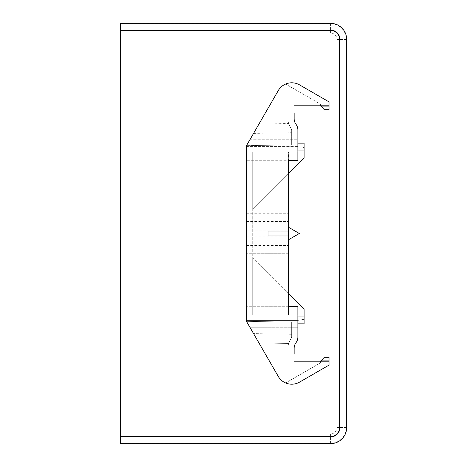 <?xml version="1.0" encoding="UTF-8"?>
<svg xmlns="http://www.w3.org/2000/svg" width="467" height="467" viewBox="0 0 467 467"><rect width="100%" height="100%" fill="white"/><g stroke="black" fill="none" stroke-linecap="round" stroke-linejoin="round"><path stroke-width="0.35" stroke-dasharray="2.33 1.75" d="M120.328 443.65L120.328 443.294L330.583 443.294A15.732 15.732 0 0 0 346.316 427.556L346.316 39.444A15.732 15.732 0 0 0 330.583 23.706L120.328 23.706L120.328 33.052L330.583 33.052A6.392 6.392 0 0 1 336.976 39.444L336.976 427.556A6.392 6.392 0 0 1 330.583 433.948L120.328 433.948L120.328 33.052M120.328 23.35L120.328 23.706M120.328 433.948L120.328 443.294M294.14 112.798L287.905 112.798L294.14 112.798L287.905 112.798L287.905 118.717C287.941 122.167 288.98 125.279 291.023 128.063L291.647 129.931L291.647 144.869L246.483 145.657L246.483 151.892L288.53 151.892L246.483 151.892L246.483 160.298L288.53 160.298L288.53 230.85L246.483 230.85L288.53 230.85L288.53 221.51L288.53 231.165L268.175 231.165L268.175 235.835L288.53 235.835L288.53 253.744L246.483 253.744L288.53 253.744L288.53 315.108L246.483 315.108L246.483 160.298L288.53 160.298L288.53 151.892L288.53 160.298L297.876 160.298L297.876 129.931A9.346 9.346 0 0 0 296.008 124.321A9.346 9.346 0 0 1 294.14 118.717L294.14 105.787L294.14 112.798L294.14 105.787L294.14 112.798L287.905 112.798L287.905 118.717A15.574 15.574 0 0 0 288.67 123.521L291.647 129.931L291.647 144.869L246.483 145.657L246.483 146.591L297.876 146.591L297.876 143.165L297.876 150.923L297.876 139.744L297.876 143.165L304.105 143.165L304.105 158.12L252.711 209.514L252.711 151.892L252.711 315.108L252.711 257.486L304.105 308.88L304.105 323.835L304.105 319.305L304.105 323.835L297.876 323.835L297.876 316.077L297.876 327.256L297.876 320.409L297.876 323.835L297.876 320.409L297.876 323.835L304.105 323.835L297.876 323.835M294.14 105.787L320.461 105.787L320.461 104.141L320.461 105.787L294.14 105.787L329.025 105.787L329.025 101.894L299.557 84.883A15.574 15.574 0 0 0 278.279 90.58L246.483 145.657L258.911 124.129L288.67 123.521A15.574 15.574 0 0 1 287.905 118.717L287.905 112.798L287.905 118.717C287.941 122.167 288.98 125.279 291.023 128.063L291.647 129.931L288.67 123.521L258.911 124.129L246.483 145.657L249.898 139.744L246.483 145.657L291.647 144.869L291.647 132.721L291.647 144.869L246.483 145.657L246.483 146.591L297.876 146.591L304.105 147.695M320.461 105.787L320.461 104.141L285.652 84.048C282.488 85.432 280.031 87.609 278.279 90.58A15.574 15.574 0 0 1 285.652 84.048A15.574 15.574 0 0 0 278.279 90.58L246.483 145.657L278.279 90.58C280.031 87.609 282.488 85.432 285.652 84.048L320.461 104.141L320.461 105.787L329.025 105.787L329.025 106.102L320.771 106.102L320.461 105.787L329.025 105.787M288.53 306.702L288.53 315.108L246.483 315.108L246.483 321.343L278.279 376.42C280.031 379.391 282.488 381.568 285.652 382.952C282.488 381.568 280.031 379.391 278.279 376.42L246.483 321.343L291.647 322.131L291.647 337.069L291.647 334.279L291.647 337.069L291.023 338.937C288.98 341.721 287.941 344.833 287.905 348.283L287.905 354.202L294.14 354.202L287.905 354.202L294.14 354.202L287.905 354.202L287.905 348.283A15.574 15.574 0 0 1 288.67 343.478L291.647 337.069L288.67 343.478L258.911 342.871L253.563 333.613L258.911 342.871L288.67 343.478A15.574 15.574 0 0 0 287.905 348.283C287.941 344.833 288.98 341.721 291.023 338.937L291.647 337.069L291.647 322.131L291.647 334.279L291.647 322.131L246.483 321.343L291.647 322.131L246.483 321.343L246.483 320.409L246.483 321.343L249.898 327.256L297.876 327.256L249.898 327.256L246.483 321.343L278.279 376.42A15.574 15.574 0 0 0 299.557 382.117L329.025 365.106L329.025 361.213L294.14 361.213L294.14 348.283A9.346 9.346 0 0 1 296.008 342.679A9.346 9.346 0 0 0 297.876 337.069L297.876 306.702L297.876 316.077L297.876 306.702L288.53 306.702L297.876 306.702L288.53 306.702L288.53 160.298L288.53 173.695L252.711 209.514L252.711 151.892L297.876 151.892L297.876 150.923L297.876 151.892L252.711 151.892L297.876 151.892L252.711 151.892L252.711 315.108L252.711 257.486L288.53 293.305L288.53 306.702L246.483 306.702L288.53 306.702M278.279 376.42A15.574 15.574 0 0 0 285.652 382.952L320.461 362.859L320.461 361.213L320.461 362.859L285.652 382.952L320.461 362.859L320.461 361.213L320.461 362.859L285.652 382.952A15.574 15.574 0 0 1 278.279 376.42L258.911 342.871M320.461 361.213L294.14 361.213L329.025 361.213L320.461 361.213L320.771 360.898L329.025 360.898L329.025 361.213M252.711 315.108L297.876 315.108L252.711 315.108M246.483 236.15L288.53 236.15L246.483 236.15M246.483 213.256L288.53 213.256L246.483 213.256M246.483 245.49L288.53 245.49M246.483 221.51L288.53 221.51M288.53 227.271L299.324 233.5L288.53 239.729M288.53 231.165L268.175 231.165L268.175 235.835L288.53 235.835M320.771 106.102L324.355 109.681L329.025 109.681L329.025 106.102M329.025 360.898L329.025 357.319L324.355 357.319L320.771 360.898M294.14 354.202L294.14 361.213M297.876 320.409L246.483 320.409L297.876 320.409L304.105 319.305M249.898 139.744L297.876 139.744L249.898 139.744M297.876 143.165L304.105 143.165L297.876 143.165L297.876 146.591M297.876 150.923L304.105 150.923M297.876 316.077L304.105 316.077M288.53 160.298L297.876 160.298L288.53 160.298M330.583 443.65L330.583 433.948M346.672 427.556L336.976 427.556M346.672 39.444L336.976 39.444M330.583 23.35L330.583 33.052M291.647 334.279L253.563 333.613L291.647 334.279M253.563 133.387L291.647 132.721L253.563 133.387"/><path stroke-width="0.7" d="M330.583 436.522L120.328 436.522L120.328 30.478L330.583 30.478A8.966 8.966 0 0 1 339.544 39.444L339.544 427.556A8.966 8.966 0 0 1 330.583 436.522L330.583 436.902L120.328 436.902L120.328 436.522M120.328 30.478L120.328 23.35L330.583 23.35A16.094 16.094 0 0 1 346.672 39.444L346.672 427.556A16.094 16.094 0 0 1 330.583 443.65L120.328 443.65L120.328 436.902M120.328 30.098L330.583 30.098A9.346 9.346 0 0 1 339.929 39.444L339.929 427.556A9.346 9.346 0 0 1 330.583 436.902M320.771 106.102L329.025 106.102L329.025 109.681L324.355 109.681L320.461 105.787L294.14 105.787L329.025 105.787L329.025 101.894L299.557 84.883A15.574 15.574 0 0 0 278.279 90.58L246.483 145.657L246.483 321.343L278.279 376.42A15.574 15.574 0 0 0 299.557 382.117L329.025 365.106L329.025 361.213L294.14 361.213L320.461 361.213L324.355 357.319L329.025 357.319L329.025 360.898L320.771 360.898M297.876 150.923L304.105 150.923L304.105 143.165L297.876 143.165M297.876 323.835L304.105 323.835L304.105 316.077L297.876 316.077M294.14 354.202L294.14 348.283A9.346 9.346 0 0 1 296.008 342.679A9.346 9.346 0 0 0 297.876 337.069L297.876 306.702L288.53 306.702L288.53 160.298L297.876 160.298L297.876 129.931A9.346 9.346 0 0 0 296.008 124.321A9.346 9.346 0 0 1 294.14 118.717L294.14 112.798M258.911 124.129L278.279 90.58L258.911 124.129M288.53 235.835L288.53 293.305L304.105 308.88L304.105 316.077M304.105 150.923L304.105 158.12L288.53 173.695L288.53 231.165M288.53 239.729L299.324 233.5L288.53 227.271M329.025 106.102L329.025 105.787M329.025 361.213L329.025 360.898M320.461 105.787L294.14 105.787M294.14 361.213L320.461 361.213M278.279 376.42L258.911 342.871M330.583 30.098L330.583 30.478M339.929 39.444L339.544 39.444M339.929 427.556L339.544 427.556"/></g></svg>
